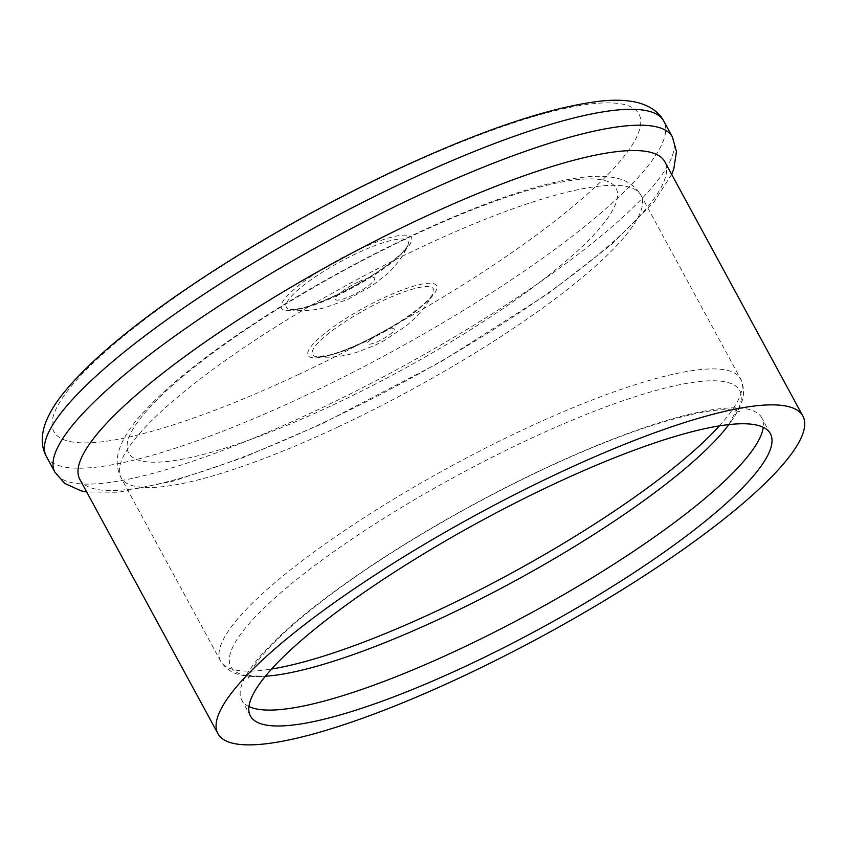 <?xml version="1.0" encoding="UTF-8"?>
<svg xmlns="http://www.w3.org/2000/svg" width="846" height="846" viewBox="0 0 846 846"><rect width="100%" height="100%" fill="white"/><g stroke="black" fill="none" stroke-linecap="round" stroke-linejoin="round"><path stroke-width="0.63" stroke-dasharray="4.23 3.17" d="M79.841 479.354A332.816 69.065 151.5 0 0 405.276 381.25A332.816 69.065 151.5 0 0 664.808 161.745M248.946 706.547A295.836 61.398 -28.5 0 1 241.797 700.139A295.836 61.398 -28.5 0 1 472.48 505.02A295.836 61.398 -28.5 0 1 761.76 417.818A295.836 61.398 -28.5 0 1 763.24 427.304M335.841 295.413A73.909 15.334 151.5 0 0 407.582 235.368A73.909 15.334 151.5 0 0 295.878 287.809A73.909 15.334 151.5 0 0 335.841 295.413M298.733 374.408A332.816 69.065 -28.5 0 1 118.757 340.177A332.816 69.065 -28.5 0 1 621.81 104.005A332.816 69.065 -28.5 0 1 298.733 374.408M672.422 137.031A351.302 72.904 -28.5 0 1 398.487 368.729A351.302 72.904 -28.5 0 1 54.969 472.28M46.329 456.385A351.302 72.904 151.5 0 0 304.708 395.939A351.302 72.904 151.5 0 0 663.793 121.137M269.377 675.922A289.469 60.077 -28.5 0 1 271.64 600.861A289.469 60.077 -28.5 0 1 526.804 440.332A289.469 60.077 -28.5 0 1 725.371 429.091C732.298 420.642 737.3 412.711 740.387 405.297C744.469 396.626 744.543 387.817 740.61 378.871A295.836 61.398 151.5 0 0 451.33 466.072A295.836 61.398 151.5 0 0 220.647 661.181A295.836 61.398 151.5 0 0 271.619 669.017M361.845 342.852A73.105 15.175 -28.5 0 1 322.315 335.333A73.105 15.175 -28.5 0 1 432.814 283.463A73.105 15.175 -28.5 0 1 361.845 342.852M332.573 405.171A277.34 57.56 151.5 0 0 601.802 179.838A277.34 57.56 151.5 0 0 182.588 376.65A277.34 57.56 151.5 0 0 332.573 405.171M338.548 426.701A295.836 61.398 -28.5 0 1 120.967 477.609A295.836 61.398 -28.5 0 1 351.661 282.49A295.836 61.398 -28.5 0 1 640.94 195.289A295.836 61.398 -28.5 0 1 338.548 426.701M719.417 425.876A295.836 61.398 151.5 0 0 740.61 378.871L640.94 195.289C635.198 185.834 626.675 180.029 615.349 177.861C605.609 175.894 594.347 175.757 581.54 177.438C567.56 179.172 551.539 182.683 533.477 187.939C449.786 211.68 320.539 276.43 231.254 339.056C189.451 368.147 158.53 394.426 138.49 417.903C130.104 427.706 124.076 437.202 120.396 446.402C115.944 457.4 116.135 467.796 120.967 477.609L220.647 661.181C226.009 669.366 233.443 674.093 242.939 675.383C250.828 676.842 260.208 676.959 271.08 675.753M358.26 281.961A22.271 4.621 151.5 0 0 336.645 300.055A22.271 4.621 151.5 0 0 370.294 284.256A22.271 4.621 151.5 0 0 358.26 281.961M337.3 295.423A69.213 14.361 -28.5 0 1 290.231 309.477A69.213 14.361 -28.5 0 1 299.621 288.518A69.213 14.361 -28.5 0 1 357.139 253.197A69.213 14.361 -28.5 0 1 407.751 245.668A69.213 14.361 -28.5 0 1 337.3 295.423M363.103 342.725A68.822 14.287 151.5 0 0 432.729 294.122A68.822 14.287 151.5 0 0 382.826 300.732A68.822 14.287 151.5 0 0 324.853 336.518A68.822 14.287 151.5 0 0 317.271 356.811A68.822 14.287 151.5 0 0 363.103 342.725M383.132 331.801A15.228 3.162 151.5 0 0 368.359 344.174A15.228 3.162 151.5 0 0 391.37 333.366A15.228 3.162 151.5 0 0 383.132 331.801M770.389 433.712L761.76 417.818M250.427 716.033L241.797 700.139M728.871 424.586L737.585 408.153L739.446 411.568L730.722 409.845C713.633 408.618 684.668 414.72 643.827 428.129C589.503 446.73 530.019 473.718 465.363 509.081C390.725 550.566 331.886 590.392 288.835 628.536C269.927 645.784 257.681 659.489 252.076 669.651L248.713 678.016L246.852 674.6L251.41 675.88L265.39 676.24M290.231 309.477C301.715 311.328 313.475 310.683 325.509 307.521L348.076 299.251L372.187 285.662L386.643 274.432C395.97 265.993 403.013 256.401 407.751 245.668L402.326 252.573L393.993 260.008C378.374 272.412 359.095 284.097 336.148 295.074C315.283 304.856 299.981 309.657 290.231 309.477M432.729 294.122C426.289 306.273 417.279 316.996 405.699 326.302L383.756 340.811L374.408 345.528L355.997 352.613C342.905 356.547 329.993 357.953 317.271 356.811L329.982 354.876C338.939 352.465 349.662 348.351 362.151 342.514C393.654 327.846 426.775 305.163 432.729 294.122M671.671 174.392L654.233 201.612L611.235 244.706L548.895 293.097L441.104 361.676L322.506 423.56L243.288 457.538L173.536 481.046L118.726 492.235L86.715 492.002"/><path stroke-width="1.27" d="M558.117 473.326A332.816 69.065 151.5 0 0 217.93 733.672A332.816 69.065 151.5 0 0 543.365 635.568A332.816 69.065 151.5 0 0 802.886 416.073A332.816 69.065 151.5 0 0 558.117 473.326M802.886 416.073L664.808 161.745A332.816 69.065 151.5 0 0 420.028 219.008A332.816 69.065 151.5 0 0 79.841 479.354L217.93 733.672M468.007 665.136A295.836 61.398 -28.5 0 1 250.427 716.033A295.836 61.398 -28.5 0 1 481.11 520.914A295.836 61.398 -28.5 0 1 770.389 433.712A295.836 61.398 -28.5 0 1 468.007 665.136M763.24 427.304A295.836 61.398 -28.5 0 1 459.378 649.242A295.836 61.398 -28.5 0 1 248.946 706.547M46.329 456.385C41.422 447.323 40.957 436.695 44.944 424.502C48.666 414.001 55.202 403.098 64.529 391.804C86.757 364.816 121.877 334.318 169.866 300.309C238.128 252.383 313.591 208.899 396.256 169.845C481.342 130.231 549.265 107.347 600.036 101.182C614.365 99.564 626.897 100.018 637.598 102.556C650.341 106.004 659.076 112.201 663.793 121.137A351.302 72.904 151.5 0 0 405.414 181.573A351.302 72.904 151.5 0 0 46.329 456.385L54.969 472.28A351.302 72.904 -28.5 0 1 414.043 197.467A351.302 72.904 -28.5 0 1 672.422 137.031L676.462 151.529L673.807 168.914L671.671 174.392M728.871 424.586L725.371 429.091A289.469 60.077 -28.5 0 1 443.822 616.967A289.469 60.077 -28.5 0 1 271.08 675.753A289.469 60.077 -28.5 0 1 269.377 675.922M271.619 669.017A295.836 61.398 151.5 0 0 438.228 610.283A295.836 61.398 151.5 0 0 719.417 425.876M663.793 121.137L672.422 137.031M265.39 676.24L271.08 675.753M86.715 492.002L81.153 490.86L64.772 483.447L54.969 472.28"/></g></svg>
